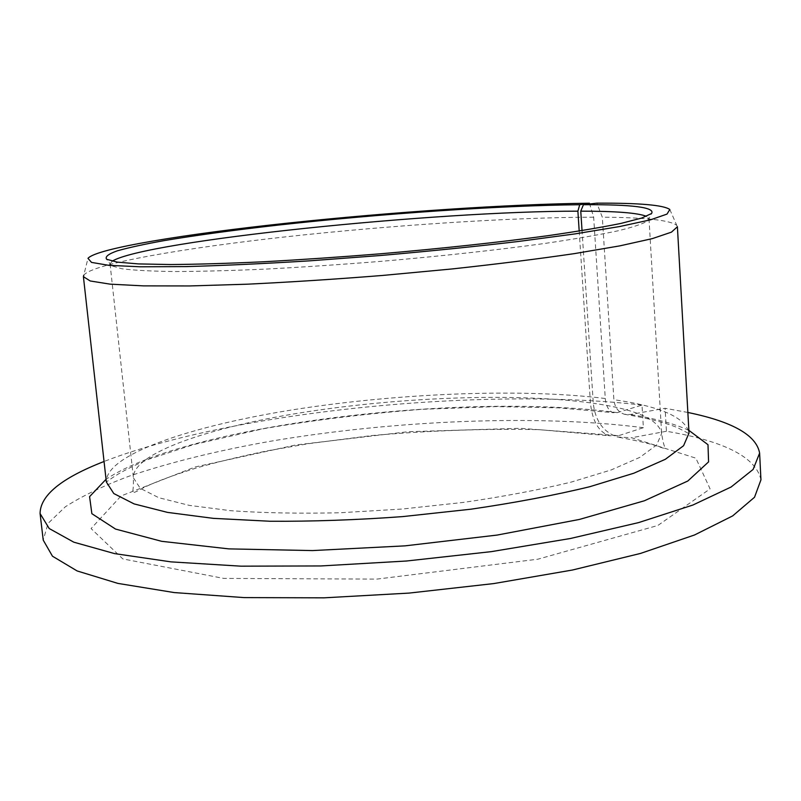 <?xml version="1.0" encoding="UTF-8"?>
<svg xmlns="http://www.w3.org/2000/svg" width="801" height="801" viewBox="0 0 801 801"><rect width="100%" height="100%" fill="white"/><g stroke="black" fill="none" stroke-linecap="round" stroke-linejoin="round"><path stroke-width="0.6" stroke-dasharray="4 3" d="M579.193 231.048L590.437 402.863C592.239 420.645 598.427 431.599 608.98 435.724L618.732 435.644L520.049 428.295L408.14 431.719L295.709 444.986L195.184 466.973L121.091 495.939L91.074 528.57L122.813 558.908L223.769 578.412L376.82 579.113L537.882 559.198L657.871 525.476L710.087 488.86L695.859 458.162L631.629 437.746L617.401 437.026C603.273 432.019 595.233 420.765 593.291 403.263L582.037 230.588M589.446 203.214L593.671 217.181L605.276 398.508C606.057 406.227 608.74 410.943 613.336 412.675L617.281 412.635L642.012 405.086L643.383 427.704L618.732 435.644M112.13 261.196L110.067 264.02L111.459 265.782L121.932 268.776C134.027 270.317 151.639 271.239 174.748 271.539C200.901 271.439 231.379 270.618 266.192 269.076C302.888 267.123 341.226 264.54 381.206 261.336C441.151 256.16 498.372 249.872 545.411 243.364C574.647 239.028 598.707 234.883 617.601 230.898C633.251 227.114 643.363 223.719 647.929 220.736L649 218.763L646.487 216.32M687.859 412.465L665.1 408.28L630.197 414.528L624.369 414.247C618.212 412.155 614.707 407.298 613.876 399.689L602.332 217.211L596.845 203.164M642.012 405.086C483.524 386.452 233.051 411.374 104.06 461.486M643.383 427.704C537.952 414.147 394.803 420.235 270.898 441.181C217.582 450.603 170.253 462.287 128.911 476.245C103.319 485.857 82.113 496.039 65.302 506.813L48.08 523.373L43.224 540.104M760.95 479.839C756.174 457.341 724.665 441.151 666.442 431.268L665.1 408.28M666.442 431.268L631.629 437.746M593.671 217.181C511.338 217.351 391.989 225.201 287.088 236.685C182.998 248.15 92.546 263.719 83.785 275.184L87.98 258.353M677.396 226.773L676.785 225.391C670.257 220.195 645.436 217.471 602.332 217.211M590.437 402.863C515.794 392.86 403.804 396.966 307.444 411.734C211.724 426.492 132.355 452.845 133.397 477.786L140.235 488.32L158.788 497.711L189.216 505.361L230.848 510.718C263.689 513 300.155 513.681 340.245 512.75L402.012 509.056L463.529 502.397C503.218 496.63 539.053 489.872 571.053 482.142L611.213 469.927L639.939 457.311L656.67 444.955L661.646 433.431C658.682 419.404 635.894 409.351 593.291 403.263M605.276 398.508C521.801 388.205 400.52 393.081 296.06 409.291C192.44 425.491 105.321 454.287 106.343 481.992L111.649 478.317C119.459 472.74 131.754 466.402 148.535 459.303L193.532 444.615L262.798 428.825C314.192 420.014 367.409 413.506 422.467 409.291L496.169 406.598L558.377 407.839L613.336 412.675M624.369 414.247C647.699 418.172 665.451 422.648 677.616 427.694L688.359 433.321L689.02 433.061C685.646 417.501 660.595 406.377 613.876 399.689M617.281 412.635C464.009 391.779 188.515 424.36 106.042 479.288M688.87 430.347C674.312 423.699 654.747 418.422 630.197 414.528M647.929 220.736L651.563 213.517M111.459 265.782L106.663 259.274M110.067 264.02L133.397 477.786C133.557 484.575 133.256 489.411 132.495 492.315C132.796 493.236 135.86 492.044 141.687 488.74C152.36 483.023 170.703 476.064 196.736 467.854C218.543 461.676 242.343 455.959 268.125 450.703L308.435 443.684L371.714 435.574C429.596 430.507 485.356 428.535 538.983 429.656L608.98 435.724M649 218.763L661.646 433.431C662.627 440.149 663.729 444.875 664.96 447.599C665.06 448.52 663.669 448.44 660.785 447.369C652.775 444.285 638.307 440.84 617.401 437.026M669.826 209.502L676.785 225.391"/><path stroke-width="1.2" d="M579.193 231.048L577.891 211.174L579.714 204.726L589.446 203.214C508.855 204.125 391.168 212.115 287.769 223.109C185.141 234.062 96.22 248.44 87.98 258.353L91.524 262.408L108.796 265.321L140.335 266.793L185.692 266.603C222.288 265.602 263.569 263.689 309.526 260.846L380.715 255.489C429.036 251.244 474.773 246.588 517.917 241.532L574.868 233.922L619.624 226.543L650.472 219.834L667.013 214.087L669.826 209.502C663.689 205.056 639.368 202.943 596.845 203.164L583.428 204.706L580.765 211.164C615.719 211.144 637.626 212.866 646.487 216.32M577.891 211.174C437.056 210.993 146.102 240.54 112.13 261.196M579.714 204.726C500.505 205.436 380.535 213.747 278.708 225.031C234.893 229.987 196.816 235.164 164.485 240.55C144.781 244.095 129.071 247.519 117.357 250.813C108.335 253.987 104.771 256.811 106.663 259.274L117.166 262.107L138.493 263.919L170.613 264.54C197.146 264.33 228.115 263.409 263.519 261.767C300.856 259.724 339.874 257.061 380.575 253.787C441.601 248.53 499.844 242.202 547.674 235.724C577.381 231.419 601.811 227.314 620.965 223.409L641.681 218.062L651.563 213.517C655.448 207.379 632.73 204.435 583.428 204.706M104.06 461.486C61.587 477.977 40.26 495.318 40.08 513.531L49.211 528.53L73.822 542.187L114.563 553.601L170.923 561.861L240.921 566.167L321.031 565.947L406.377 561.02L491.343 551.639L570.372 538.502L638.667 522.582L692.865 505.041L731.133 486.988L753.12 469.426L759.618 453.106C756.404 435.183 732.484 421.636 687.859 412.465M40.08 513.531L43.224 540.104L52.465 556.204L77.146 570.953L117.887 583.398L174.187 592.57L244.055 597.596L323.964 597.836L409.071 593.09L493.766 583.579L572.515 570.012L640.57 553.411L694.547 534.978L732.655 515.914L754.522 497.251L760.95 479.839L759.618 453.106M83.785 275.184L83.404 276.655L90.193 280.971L110.077 284.145L143.409 285.877L189.607 285.947L246.948 284.205C289.842 282.152 334.988 279.239 382.397 275.464L452.175 268.936C497.241 264.05 537.922 258.963 574.227 253.647L619.774 245.877L652.354 238.608L671.428 232.16L677.396 226.773L689.02 433.061L683.583 445.706L665.311 459.303L633.811 473.231L589.626 486.748C554.332 495.318 514.723 502.808 470.788 509.216L402.643 516.605C356.275 519.989 312.01 521.531 269.847 521.241L213.306 518.357L167.479 512.39L134.097 503.909L113.812 493.556L106.343 481.992L83.404 276.655M582.037 230.588L580.765 211.164M106.042 479.288L89.582 496.65L91.865 513.681L115.534 529.071L161.682 541.316L228.866 548.885L312.53 550.577L405.096 545.851L497.161 535.068L579.373 519.448L644.354 500.785L687.809 481.021L708.575 461.887L707.994 444.715L688.87 430.347"/></g></svg>
